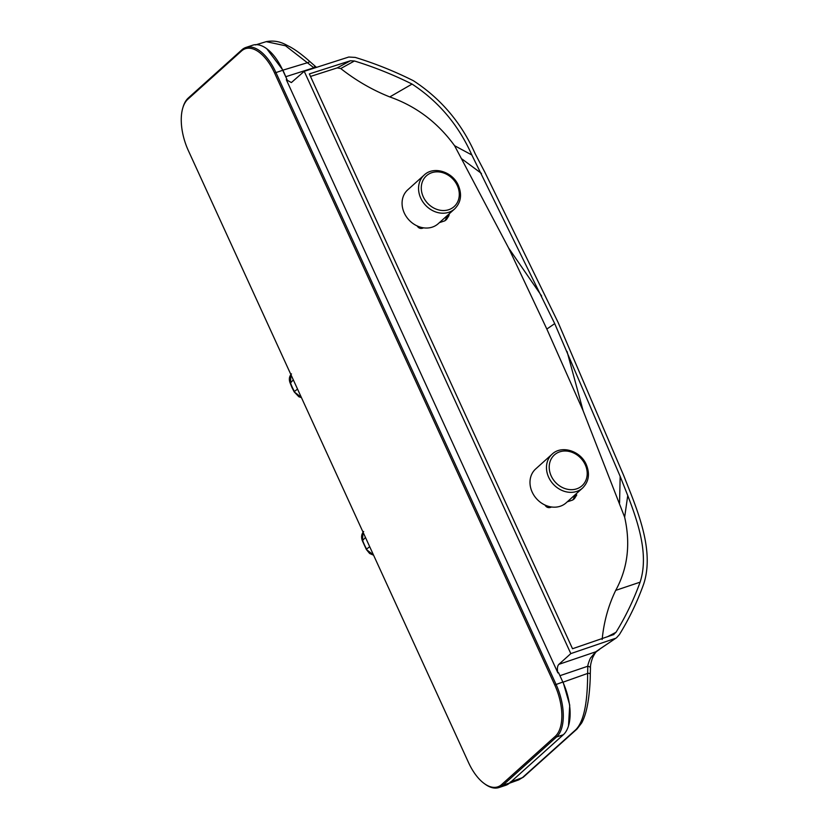 <?xml version="1.0" encoding="UTF-8"?>
<svg xmlns="http://www.w3.org/2000/svg" width="829" height="829" viewBox="0 0 829 829"><rect width="100%" height="100%" fill="white"/><g stroke="black" fill="none" stroke-linecap="round" stroke-linejoin="round"><path stroke-width="1.24" d="M508.55 783.519L518.757 779.871L522.363 777.675L575.699 729.789C585.595 720.028 587.616 695.293 587.626 673.438L587.802 666.226C587.595 665.055 590.134 658.299 590.631 657.894L595.74 651.812L616.589 637.708L619.439 634.517C629.273 618.527 637.387 601.636 643.76 583.823C652.806 555.834 642.506 523.752 631.273 494.695L623.667 475.452L558.135 322.502L484.799 172.131L475.1 153.583C461.504 122.972 440.955 98.692 413.433 80.745C394.573 71.284 375.164 63.501 355.216 57.408L348.76 57.035L304.222 71.304L570.818 653.604L558.881 664.34C557.316 666.029 556.984 668.879 557.886 672.899L286.316 79.739L291.373 82.568L304.222 71.304M613.222 634.796L615.999 632.299C625.677 616.558 633.708 599.854 640.102 582.165C648.869 555.306 638.682 523.845 627.75 495.545L620.175 476.385L554.715 323.621L471.825 154.971C458.644 125.2 438.717 101.563 412.054 84.071C393.278 74.714 374.066 67.025 354.429 60.994L350.429 60.755L309.341 73.916L572.518 648.734L613.916 634.496M614.973 638.496L570.818 653.604M286.316 79.739L287 79.543L282.927 70.154L266.762 48.745A42.134 21.119 -108.3 0 0 252.71 45.201L245.881 47.46A42.134 21.119 71.7 0 1 275.87 72.403L556.021 684.308A42.134 21.119 71.7 0 1 556.518 737.002L502.923 785.198A42.134 21.119 71.7 0 1 498.934 787.55A42.134 21.119 71.7 0 1 484.882 784.006L484.043 783.395A41.087 20.59 -108.3 0 0 501.649 784.555L555.243 736.359A41.087 20.59 -108.3 0 0 554.756 684.961L274.606 73.056A41.087 20.59 -108.3 0 0 241.477 51.025L187.872 99.221A41.087 20.59 -108.3 0 0 182.826 107.884A41.087 20.59 -108.3 0 0 188.359 150.619L468.509 762.525A41.087 20.59 -108.3 0 0 484.043 783.395M314.264 68.082L285.518 45.782L266.213 41.657C278.637 39.336 285.767 44.963 289.839 46.745C295.601 49.885 302.212 54.766 309.663 61.387L309.663 61.387A4.29 0.58 160.4 0 1 307.953 62.569L282.927 70.154M498.934 787.55L505.752 785.291A42.134 21.119 -108.3 0 0 509.742 782.939L563.337 734.743A42.134 21.119 -108.3 0 0 568.507 725.862A42.134 21.119 -108.3 0 0 562.85 682.049L558.539 672.651L557.886 672.899M290.906 374.604L290.492 382.801A46.331 39.16 48 0 0 292.264 387.216A46.331 39.16 48 0 0 294.461 391.485L297.528 389.07M365.465 537.451L362.646 540.415A46.331 39.16 48 0 0 364.428 544.829A46.331 39.16 48 0 0 366.625 549.099L369.682 546.674M373.599 555.223L369.599 553.451L366.356 549.492L373.464 554.933M363.071 532.218L362.408 540.871C361.029 537.202 361.454 534.073 363.672 531.503M510.156 782.099L522.363 777.675A5.119 4.321 -131.9 0 0 523.596 776.939L577.005 729.023A5.409 4.559 -131.8 0 1 575.699 729.789M568.507 725.862L569.73 705.096L563.119 682.143L587.626 673.438A4.29 2.083 149.8 0 1 590.279 674.557L590.466 667.977A4.466 1.813 -178 0 0 587.802 666.226L560.135 675.625M616.589 637.708L598.942 649.573M599.367 649.563L597.067 651.159A6.601 4.466 -164 0 1 597.025 651.179A6.601 4.466 -164 0 1 595.74 651.812L558.881 664.34M309.663 61.387L314.958 66.04L313.818 67.791L285.912 76.662M439.411 222.628L444.831 220.835L446.541 219.488L448.862 215.778L447.121 217.157L446.841 215.944M417.091 225.82C418.355 227.944 420.085 228.763 422.282 228.296L423.629 227.851M567.243 501.835L572.704 500.032L574.424 498.695L576.777 494.913L575.036 496.291L574.756 495.089M544.964 505.016C546.228 507.141 547.959 507.97 550.166 507.493L551.648 507.006M602.155 639.501C603.854 621.885 608.372 605.512 615.709 590.372C627.719 568.404 630.703 544.011 624.651 517.192L583.129 410.78L546.839 329.051L508.591 247.975L454.572 145.697C437.691 122.454 416.096 106.195 389.785 96.931C372.345 89.988 355.993 80.527 340.74 68.538L337.237 67.885L310.502 76.444M350.429 60.755L337.237 67.885M471.825 154.971L454.572 145.697M541.648 296.015L508.591 247.975M554.715 323.621L546.839 329.051M567.046 351.486L583.129 410.78M627.75 495.545L624.651 517.192M293.3 379.848L290.243 383.257L292.015 387.64L294.191 391.879L301.3 397.319M582.611 488.022L566.124 502.851A22.787 19.254 -132 0 1 532.177 492.105A22.787 19.254 -132 0 1 535.658 468.965L552.145 454.137C561.658 444.872 580.59 450.903 586.279 464.582C590.072 473.846 588.849 481.659 582.611 488.022A22.787 19.254 -132 0 1 548.663 477.276A22.787 19.254 -132 0 1 552.145 454.137M287 79.543L282.689 70.144A42.134 21.119 -108.3 0 0 266.762 48.745M554.756 684.961L562.85 682.049L558.539 672.651M182.826 107.884L183.126 106.889A42.134 21.119 71.7 0 1 188.297 98.009L241.902 49.813A42.134 21.119 71.7 0 1 245.881 47.46M454.696 208.877L438.209 223.706A22.787 19.254 -132 0 1 404.262 212.97A22.787 19.254 -132 0 1 407.744 189.831L424.23 175.002C433.743 165.727 452.675 171.769 458.364 185.437C462.157 194.711 460.934 202.525 454.696 208.877A22.787 19.254 -132 0 1 420.749 198.141A22.787 19.254 -132 0 1 424.23 175.002M449.37 213.664L448.862 215.778L449.391 213.654M354.429 60.994L340.74 68.538M412.054 84.071L389.785 96.931M481.473 173.448L462.074 159.064M620.175 476.385L619.553 503.027M640.102 582.165L615.709 590.372M615.999 632.299L607.284 636.827M550.58 506.84L550.166 507.493M572.704 500.032L575.036 496.291L572.466 497.151M585.212 464.706A20.704 17.502 48 0 0 559.741 451.836A20.704 17.502 48 0 0 551.202 475.97A20.704 17.502 48 0 0 576.673 488.841A20.704 17.502 48 0 0 585.212 464.706M576.559 493.462L575.025 494.996M274.606 73.056L282.948 70.196M241.902 49.813L241.477 51.025M188.297 98.009L187.872 99.221M555.243 736.359L556.518 737.002L563.337 734.743M501.649 784.555L502.923 785.198L509.742 782.939M422.666 227.695L422.282 228.296M444.831 220.835L447.121 217.157L444.551 218.006M457.297 185.561A20.704 17.502 48 0 0 431.816 172.691A20.704 17.502 48 0 0 423.277 196.836A20.704 17.502 48 0 0 448.758 209.696A20.704 17.502 48 0 0 457.297 185.561M448.644 214.328L447.111 215.861M255.529 44.921L266.182 41.668M366.356 549.492L362.408 540.871M590.466 667.977C590.321 665.604 591.025 662.216 592.569 657.832C596.103 650.682 596.621 651.863 597.025 651.179M590.279 674.557C590.331 678.34 589.761 693.5 587.409 705.355C586.062 712.494 584.155 718.36 581.678 722.94L577.005 729.023M523.596 776.939L518.757 779.871M314.958 66.04L316.512 67.367M294.191 391.879L298.865 396.759L301.435 397.609M290.243 383.257C288.73 379.568 289.155 376.449 291.497 373.9"/></g></svg>

